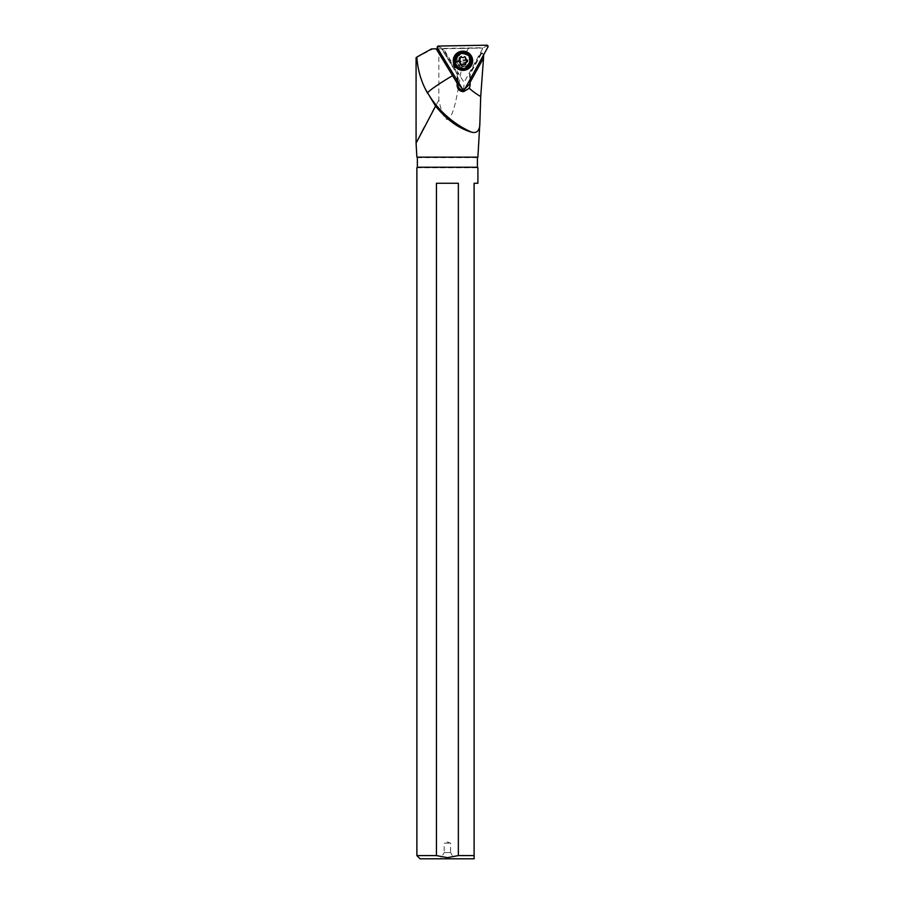 <?xml version="1.0" encoding="UTF-8"?>
<svg xmlns="http://www.w3.org/2000/svg" width="904" height="904" viewBox="0 0 904 904"><rect width="100%" height="100%" fill="white"/><g stroke="black" fill="none" stroke-linecap="round" stroke-linejoin="round"><path stroke-width="0.68" stroke-dasharray="4.52 3.39" d="M486.759 45.2L486.973 46.047L483.188 47.709L443.254 48.409L464.046 82.433L483.188 47.709M464.758 89.112L463.82 88.072L464.046 82.433M470.532 59.393A7.051 6.983 23.1 0 1 462.181 66.387A7.051 6.983 23.1 0 1 457.006 56.76A7.051 6.983 23.1 0 1 470.532 59.393M437.378 47.968L438.655 46.884L443.254 48.409M438.655 46.884L438.44 46.047M437.886 48.816L441.547 48.748L457.277 74.49L458.079 73.913L442.689 48.737L482.487 48.036L462.995 48.398L462.995 52.048A5.334 5.288 -66.9 0 0 462.396 62.037C456.576 103.146 453.424 111.949 449.808 117.814C446.214 122.616 442.553 116.718 438.835 100.118L438.835 48.816L431.457 48.918M438.835 100.118L435.57 106.096M432.394 111.972L424.213 127.396M420.439 134.662L416.077 143.16M416.077 57.732L432.914 48.918M442.689 48.737L441.547 48.748M462.995 48.398L438.835 48.816M464.001 89.722L463.04 89.62M483.663 54.33L480.928 53.155L481.968 53.155L482.487 48.036M463.345 53.166A6.407 6.351 -156.9 0 0 457.605 57.008A6.407 6.351 -156.9 0 0 463.65 65.879A6.407 6.351 -156.9 0 0 469.391 62.026A6.407 6.351 -156.9 0 0 463.345 53.166M462.396 62.037L466.905 62.105L468.939 60.161L469.571 57.099L468.057 53.63L466.159 52.262L462.995 52.048M468.509 48.307L466.159 52.262M481.968 53.155L483.73 54.33M477.9 157.149L416.88 157.149M464.034 52.703A5.288 5.243 -156.9 0 0 459.3 55.878A5.288 5.243 -156.9 0 0 464.294 63.19A5.288 5.243 -156.9 0 0 469.029 60.026A5.288 5.243 -156.9 0 0 464.034 52.703M464.046 52.839A5.13 5.085 -156.9 0 0 459.051 58.014A5.13 5.085 -156.9 0 0 464.294 63.02A5.13 5.085 -156.9 0 0 469.289 57.845A5.13 5.085 -156.9 0 0 464.046 52.839M417.365 157.635L477.425 157.635M477.425 167.24L417.365 167.24M416.88 167.726L477.9 167.726M477.9 183.252L474.103 183.252L474.103 855.602L458.351 855.602L458.351 183.252L436.44 183.252L458.351 183.252L436.44 183.252L436.44 855.602L416.88 855.602M436.44 855.602L447.39 857.636L458.351 855.602M474.103 858.8L420.089 858.8M440.587 858.8L454.203 858.8L440.587 858.8L444.192 852.562L450.599 852.562L454.203 858.8M450.599 852.562L444.192 852.562L444.192 843.149L450.599 843.149L444.192 843.149L447.39 841.986L450.599 843.149L450.599 852.562M438.237 48.805L457.074 80.196M457.051 79.597L457.277 74.49M481.493 53.551L470.069 74.264L469.594 73.721L469.752 80.06M483.674 54.285L469.843 79.371L470.069 74.264M463.221 69.563A8.972 8.893 -156.9 0 0 471.255 64.184A8.972 8.893 -156.9 0 0 462.791 51.765A8.972 8.893 -156.9 0 0 454.757 57.144A8.972 8.893 -156.9 0 0 463.221 69.563M458.949 60.15L460.351 58.557M467.289 60.285L464.893 56.33L461.164 56.398L460.407 57.381L461.164 56.398M465.967 62.06L465.65 63.834M465.085 64.376L465.865 63.325L465.085 64.376M463.82 88.072L462.543 89.146M486.973 46.047L487.923 47.087M457.006 56.76L456.689 57.506C458.712 52.681 467.922 49.969 470.204 60.172A7.051 6.983 -156.9 0 0 456.689 57.506A7.051 6.983 -156.9 0 0 461.865 67.133A7.051 6.983 -156.9 0 0 470.204 60.15L469.978 62.286M470.995 60.398A7.944 7.876 23.1 0 1 463.243 68.421A7.944 7.876 23.1 0 1 455.13 60.681A7.944 7.876 23.1 0 1 462.871 52.658A7.944 7.876 23.1 0 1 470.995 60.398M457.582 81.032L457.413 74.173L441.875 48.748M458.283 82.185L458.079 73.913M480.928 53.155L469.594 73.721M469.922 83.891L470.442 83.959A6.407 6.351 23.1 0 1 469.662 87.157M481.617 53.234L470.204 73.959L469.956 85.123M457.605 57.008L457.277 57.754C458.418 55.359 460.328 54.082 463.006 53.924A6.407 6.351 23.1 0 1 469.063 62.783A6.407 6.351 23.1 0 1 463.323 66.625A6.407 6.351 23.1 0 1 457.277 57.754A6.407 6.351 23.1 0 1 463.017 53.912C468.215 54.76 470.238 57.709 469.063 62.783L469.391 62.026M462.95 53.585A6.87 6.814 -156.9 0 0 456.249 60.523A6.87 6.814 -156.9 0 0 463.277 67.235A6.87 6.814 -156.9 0 0 469.978 60.285A6.87 6.814 -156.9 0 0 462.95 53.585M459.3 55.878L459.65 55.065M470.204 73.947L470.442 83.959L469.447 87.745"/><path stroke-width="1.36" d="M487.923 47.087L464.758 89.112A1.277 1.266 23.1 0 1 462.543 89.146L437.378 47.968A1.277 1.266 23.1 0 1 438.44 46.047L486.759 45.2A1.277 1.266 23.1 0 1 487.923 47.087L464.758 89.112A1.277 1.266 23.1 0 1 462.543 89.146L437.378 47.968A1.277 1.266 23.1 0 1 438.44 46.047L486.759 45.2A1.277 1.266 23.1 0 1 487.923 47.087M453.288 60.93A9.684 9.605 -156.9 0 0 463.198 70.376A9.684 9.605 -156.9 0 0 472.634 60.591A9.684 9.605 -156.9 0 0 462.735 51.144A9.684 9.605 -156.9 0 0 453.288 60.93M427.502 93.202L425.332 88.976C420.439 79.168 417.614 68.523 416.846 57.065L416.077 57.732L416.077 143.16L435.57 106.096C446.689 119.769 458.712 128.481 471.662 132.21A96.095 95.248 23.1 0 1 427.637 92.897L435.57 106.096L432.394 111.972M416.077 143.16L416.88 157.149L477.9 157.149L479.866 122.933C479.911 130.413 477.176 133.51 471.662 132.21M424.213 127.396L420.439 134.662M416.846 57.065L431.457 48.918L437.886 48.816M469.752 80.06L469.843 83.914L464.001 89.722M463.04 89.62L458.328 84.095L458.283 82.185M483.493 58.059L469.888 82.75L483.493 58.059L483.708 54.726M483.538 58.003L480.713 96.513L479.866 122.933M477.9 157.149L416.88 157.149M417.365 157.635L417.365 167.24L477.425 167.24L477.425 157.635M477.425 167.24L417.365 167.24M416.88 167.726L416.88 855.602L436.44 855.602L436.44 183.252L458.351 183.252L458.351 855.602L474.103 855.602L474.103 183.252L477.9 183.252L477.9 167.726M474.103 855.602L474.103 858.8L474.103 855.602M416.88 855.602L420.089 858.8L474.103 858.8M458.351 855.602L447.39 857.636L436.44 855.602M436.18 48.839L457.074 83.021L436.327 48.839M480.713 96.513A64.06 63.495 23.1 0 1 469.221 88.219L463.56 91.677C459.707 91.383 457.56 89.304 457.119 85.439L457.074 83.021M457.074 80.196L457.13 82.897M469.922 82.671L469.854 79.857M469.888 82.75L469.956 85.123A6.407 6.351 -156.9 0 1 469.221 88.219M463.21 69.608A8.972 8.893 23.1 0 1 454.735 57.189A8.972 8.893 23.1 0 1 462.78 51.799A8.972 8.893 23.1 0 1 471.244 64.218A8.972 8.893 23.1 0 1 463.21 69.608M462.735 53.234A7.684 7.616 23.1 0 1 470.6 60.726A7.684 7.616 23.1 0 1 463.108 68.489A7.684 7.616 23.1 0 1 455.243 60.997A7.684 7.616 23.1 0 1 462.735 53.234M458.949 60.15A0.814 0.802 -156.9 0 0 458.983 61.709A1.876 1.853 23.1 0 1 460.339 63.924A0.814 0.802 -156.9 0 0 461.718 64.67A1.876 1.853 23.1 0 1 464.317 64.625A0.814 0.802 -156.9 0 0 465.65 63.834A1.876 1.853 23.1 0 1 466.893 61.562A0.814 0.802 -156.9 0 0 466.859 60.014A1.876 1.853 23.1 0 1 465.503 57.799A0.814 0.802 -156.9 0 0 464.136 57.042A1.876 1.853 23.1 0 1 461.526 57.088A0.814 0.802 -156.9 0 0 460.192 57.89A1.876 1.853 23.1 0 1 458.949 60.15M460.339 63.924L458.577 60.466M460.113 59.11L460.192 57.89M461.164 56.398L460.407 57.381M465.729 62.613L467.673 60.308L463.21 60.172M460.554 63.416L461.356 64.444L465.085 64.376L465.865 63.325M425.332 88.976L427.637 92.897A32.035 2.542 149.6 0 1 452.565 75.631M469.662 87.157A6.407 6.351 23.1 0 1 457.65 84.185L457.119 85.439M458.328 84.095L457.65 84.185L457.582 81.032"/></g></svg>
